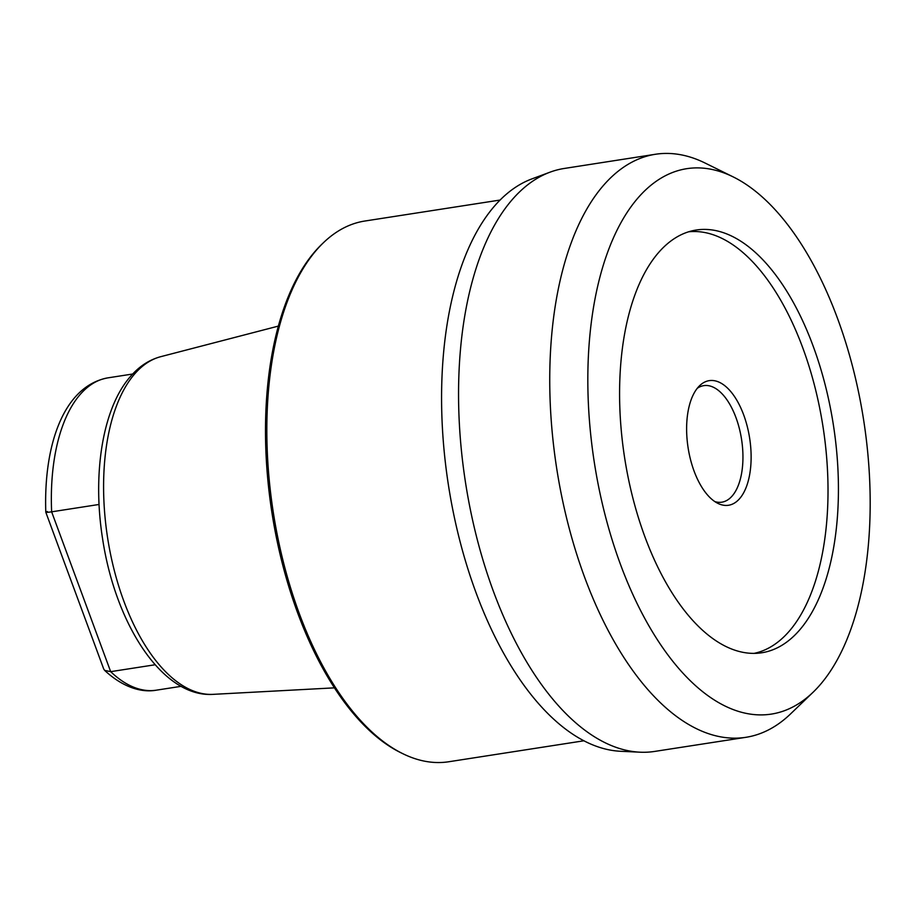 <?xml version="1.0" encoding="UTF-8"?>
<svg xmlns="http://www.w3.org/2000/svg" width="916" height="916" viewBox="0 0 916 916"><rect width="100%" height="100%" fill="white"/><g stroke="black" fill="none" stroke-linecap="round" stroke-linejoin="round"><path stroke-width="1.37" d="M688.569 231.805A213.371 105.397 -98.8 0 1 700.408 231.863A213.371 105.397 -98.8 0 1 824.675 438.558A213.371 105.397 -98.8 0 1 753.982 653.383M694.065 471.03A63.055 31.144 -98.8 0 1 699.641 385.67A63.055 31.144 -98.8 0 1 743.678 414.902A63.055 31.144 -98.8 0 1 747.868 482.32A63.055 31.144 -98.8 0 1 717.915 503.388A63.055 31.144 -98.8 0 1 694.065 471.03M697.271 388.304A58.968 29.129 -98.8 0 1 703.751 385.647A58.968 29.129 -98.8 0 1 735.995 417.673A58.968 29.129 81.2 0 1 721.831 502.174A58.968 29.129 81.2 0 1 714.858 501.602M47.392 511.494C44.437 512.536 45.857 512.639 51.64 511.826L110.676 671.657L104.653 670.398L103.68 668.909L45.8 512.239C43.487 444.214 64.131 385.854 107.962 377.85A158.021 78.055 81.2 0 0 51.64 511.826L99.054 504.464M104.653 670.398C124.519 688.809 143.32 692.622 156.43 690.16A158.021 78.055 81.2 0 1 110.676 671.657L155.148 664.753M500.033 200.054L364.831 221.031A273.598 135.144 81.2 0 0 323.359 242.786L321.745 244.343A272.235 134.469 81.2 0 0 271.88 512.33A272.235 134.469 81.2 0 0 400.613 752.608L402.628 753.593A273.598 135.144 81.2 0 0 430.474 762.089A273.598 135.144 81.2 0 0 448.748 761.757L583.939 740.781M323.359 242.786A273.598 135.144 81.2 0 0 317.302 249.118A273.598 135.144 81.2 0 0 274.457 519.555A273.598 135.144 81.2 0 0 402.628 753.593M550.024 172.174A294.963 145.69 -98.8 0 0 464.721 477.316A294.963 145.69 -98.8 0 0 634.971 751.784A294.963 145.69 81.2 0 0 640.032 752.196L620.659 751.28A291.07 143.778 81.2 0 1 615.667 750.88A291.07 143.778 -98.8 0 1 447.661 480.03A291.07 143.778 -98.8 0 1 531.841 178.918L550.024 172.174A294.963 145.69 -98.8 0 1 564.176 168.475L655.375 154.277A295.009 145.724 -98.8 0 1 675.115 153.911A295.009 145.724 81.2 0 1 705.102 163.048L733.166 176.891A275.979 136.312 81.2 0 0 705.114 168.338A275.979 136.312 -98.8 0 0 589.847 425.574A275.979 136.312 -98.8 0 0 752.895 714.446A275.979 136.312 81.2 0 0 813.133 692.198A275.979 136.312 81.2 0 0 863.708 420.49A275.979 136.312 81.2 0 0 733.166 176.891M640.032 752.196A294.963 145.69 81.2 0 0 654.631 751.429L745.853 737.323A295.009 145.724 81.2 0 0 790.577 713.896L813.133 692.198M655.375 154.277A295.009 145.724 -98.8 0 0 553.951 448.554A295.009 145.724 -98.8 0 0 726.193 737.678A295.009 145.724 81.2 0 0 745.853 737.323M747.525 653.028A213.897 105.649 -98.8 0 1 622.972 446.081A213.897 105.649 -98.8 0 1 693.549 230.511A213.897 105.649 -98.8 0 1 710.495 229.756A213.897 105.649 81.2 0 1 835.701 442.13A213.897 105.649 81.2 0 1 759.124 653.108A213.897 105.649 81.2 0 1 747.525 653.028M213.142 694.351A171.063 84.501 81.2 0 1 113.229 566.191A171.063 84.501 81.2 0 1 135.144 373.385A171.063 84.501 -98.8 0 1 160.747 356.679C149.503 359.713 139.598 366.091 131.034 375.835C102.695 407.254 92.195 473.332 102.592 538.803C115.485 624.472 162.647 697.752 213.142 694.351L334.466 687.847M160.747 356.679L278.338 326.107M107.962 377.85L132.694 374.014M156.43 690.16L181.162 686.324"/></g></svg>
